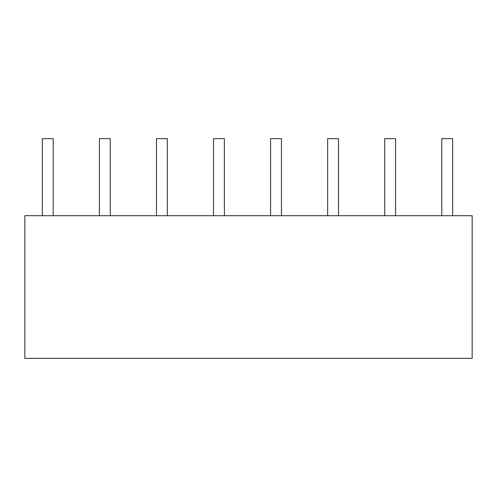 <?xml version="1.0" encoding="UTF-8"?>
<svg xmlns="http://www.w3.org/2000/svg" width="497" height="497" viewBox="0 0 497 497"><rect width="100%" height="100%" fill="white"/><g stroke="black" fill="none" stroke-linecap="round" stroke-linejoin="round"><path stroke-width="0.75" d="M24.85 215.698L24.85 358.362L472.15 358.362L472.15 215.698L24.85 215.698M53.191 215.698L53.191 138.638L42.338 138.638L42.338 215.698M110.253 215.698L110.253 138.638L99.406 138.638L99.406 215.698M167.321 215.698L167.321 138.638L156.468 138.638L156.468 215.698M224.383 215.698L224.383 138.638L213.53 138.638L213.53 215.698M281.445 215.698L281.445 138.638L270.598 138.638L270.598 215.698M338.513 215.698L338.513 138.638L327.66 138.638L327.66 215.698M395.575 215.698L395.575 138.638L384.721 138.638L384.721 215.698M452.637 215.698L452.637 138.638L441.79 138.638L441.79 215.698"/></g></svg>
